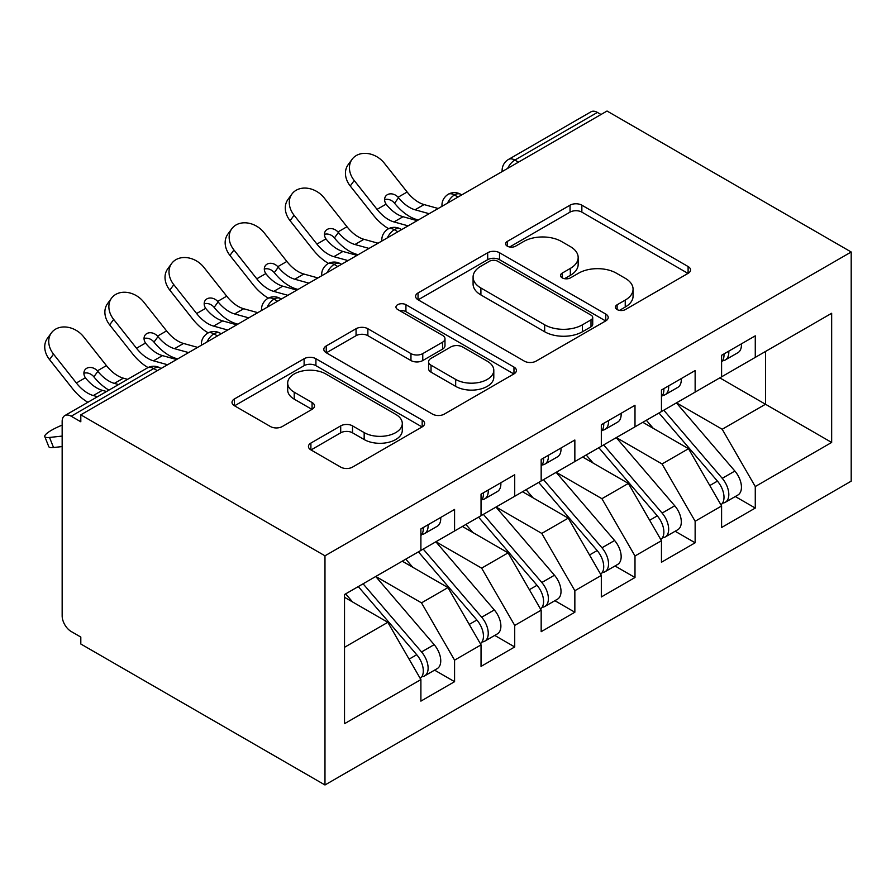 <?xml version="1.0" encoding="UTF-8"?>
<svg xmlns="http://www.w3.org/2000/svg" width="896" height="896" viewBox="0 0 896 896"><rect width="100%" height="100%" fill="white"/><g stroke="black" fill="none" stroke-linecap="round" stroke-linejoin="round"><path stroke-width="1.34" d="M617.12 309.557A5.846 3.371 0 0 0 625.386 309.557L688.106 273.347A8.344 4.816 0 0 0 690.558 269.942A8.344 4.816 0 0 0 688.106 266.538L581.851 205.184A8.344 4.816 0 0 0 570.046 205.184L507.326 241.394A5.846 3.371 0 0 0 505.613 243.779A5.846 3.371 0 0 0 507.326 246.165A5.846 3.371 0 0 0 515.592 246.165L523.701 241.483A26.712 15.422 0 0 1 561.49 241.483L570.338 246.59A26.712 15.422 0 0 1 578.166 257.499A26.712 15.422 0 0 1 570.338 268.408L562.229 273.09A5.846 3.371 0 0 0 560.515 275.475A5.846 3.371 0 0 0 562.229 277.861A5.846 3.371 0 0 0 570.483 277.861L578.603 273.179A26.712 15.422 0 0 1 616.381 273.179L625.24 278.286A26.712 15.422 0 0 1 633.069 289.195A26.712 15.422 0 0 1 625.24 300.104L617.12 304.786A5.846 3.371 0 0 0 615.406 307.171A5.846 3.371 0 0 0 617.12 309.557L617.12 304.786M310.901 443.072A8.344 4.816 0 0 0 308.448 446.488A8.344 4.816 0 0 0 310.901 449.893L340.704 467.107A8.344 4.816 0 0 0 352.52 467.107L422.173 426.888A8.344 4.816 0 0 0 424.614 423.483A8.344 4.816 0 0 0 422.173 420.067L315.918 358.725A8.344 4.816 0 0 0 304.114 358.725L234.45 398.944A8.344 4.816 0 0 0 232.008 402.349A8.344 4.816 0 0 0 234.45 405.754L270.458 426.541A8.344 4.816 0 0 0 282.262 426.541L312.077 409.338A8.344 4.816 0 0 0 314.518 405.922A8.344 4.816 0 0 0 312.077 402.517L294.224 392.213A22.333 12.891 0 0 1 287.683 383.096A22.333 12.891 0 0 1 301.47 371.179A22.333 12.891 0 0 1 325.808 373.979L395.752 414.366A22.333 12.891 0 0 1 402.293 423.483A22.333 12.891 0 0 1 388.506 435.389A22.333 12.891 0 0 1 364.168 432.6L352.52 425.869A8.344 4.816 0 0 0 340.704 425.869L310.901 443.072L310.901 449.893M607.029 111.026L851.2 252L324.979 555.811L80.808 414.837L607.029 111.026M524.294 361.11A8.344 4.816 0 0 0 536.099 361.11L605.763 320.891A8.344 4.816 0 0 0 608.205 317.486A8.344 4.816 0 0 0 605.763 314.07L499.509 252.728A8.344 4.816 0 0 0 487.693 252.728L418.04 292.947A8.344 4.816 0 0 0 415.598 296.352A8.344 4.816 0 0 0 418.04 299.757L524.294 361.11M400.008 310.822A5.846 3.371 0 0 1 405.933 311.651L405.933 304.707L513.968 367.069A8.344 4.816 0 0 1 516.41 370.485A8.344 4.816 0 0 1 513.968 373.89L444.304 414.109A8.344 4.816 0 0 1 432.499 414.109L326.245 352.755L326.245 345.946A8.344 4.816 0 0 0 323.803 349.35A8.344 4.816 0 0 0 326.245 352.755M326.245 345.946L356.059 328.731A8.344 4.816 0 0 1 367.864 328.731L410.962 353.606A8.344 4.816 0 0 0 422.766 353.606L442.534 342.194A8.344 4.816 0 0 0 444.987 338.789A8.344 4.816 0 0 0 442.534 335.373L397.678 309.478A5.846 3.371 0 0 1 395.965 307.093A5.846 3.371 0 0 1 399.571 303.968A5.846 3.371 0 0 1 405.933 304.707M80.808 414.837L80.808 421.781L71.187 416.226A12.757 7.37 -120 0 0 64.803 415.598A12.757 7.37 -120 0 0 62.16 421.434L62.16 615.877A12.757 7.37 -120 0 0 71.187 631.501L80.808 637.056L80.808 644L324.979 784.974L324.979 555.811M324.979 784.974L851.2 481.163L851.2 252M719.79 377.866L831.656 442.445L831.656 313.275L755.272 357.381L755.272 335.843L721.594 355.298L721.594 376.824L695.139 392.101L695.139 370.574L661.461 390.018L661.461 411.544L634.995 426.821L634.995 405.294L601.317 424.738L601.317 446.264L574.851 461.541L574.851 440.014L541.173 459.458L541.173 480.984L514.718 496.261L514.718 474.734L481.04 494.178L481.04 515.704L454.574 530.981L454.574 509.454L420.896 528.898L420.896 550.424L344.523 594.518L344.523 723.688L420.896 679.594L387.822 622.306L344.523 597.307M831.656 442.445L755.272 486.539L722.198 429.251L676.491 402.864M735.291 496.53L755.272 508.066L755.272 486.539M755.272 508.066L721.594 527.509L721.594 505.982L695.139 521.259L662.054 463.971L616.347 437.584M675.147 531.25L695.139 542.786L695.139 521.259M695.139 542.786L661.461 562.24L661.461 540.702L634.995 555.99L601.922 498.691L556.214 472.304M615.003 565.97L634.995 577.517L634.995 555.99M634.995 577.517L601.317 596.96L601.317 575.434L574.851 590.71L541.778 533.411L496.07 507.024M554.87 600.69L574.851 612.237L574.851 590.71M574.851 612.237L541.173 631.68L541.173 610.154L514.718 625.43L481.645 568.142L435.938 541.744M494.726 635.41L514.718 646.957L514.718 625.43M514.718 646.957L481.04 666.4L481.04 644.874L454.574 660.15L421.501 602.862L375.794 576.464M434.582 670.141L454.574 681.677L454.574 660.15M454.574 681.677L420.896 701.12L420.896 679.594M420.896 549.73L421.501 550.077L454.574 530.981M344.523 647.304L387.822 622.306M481.04 515.01L481.645 515.357L514.718 496.261M421.501 602.862L447.966 587.586L402.248 561.187M481.04 644.874L447.966 587.586M541.173 480.29L541.778 480.637L574.851 461.541M481.645 568.142L508.099 552.854L462.392 526.467M541.173 610.154L508.099 552.854M601.317 445.57L601.922 445.917L634.995 426.821M541.778 533.411L568.243 518.134L522.536 491.747M601.317 575.434L568.243 518.134M661.461 410.85L662.054 411.197L695.139 392.101M601.922 498.691L628.376 483.414L582.669 457.027M661.461 540.702L628.376 483.414M601.014 114.498L597.408 112.414L514.864 160.07L518.47 162.154M507.651 168.403A12.757 7.37 120 0 1 514.864 160.07A12.757 7.37 60 0 0 508.491 159.443L591.035 111.787A12.757 7.37 60 0 1 597.408 112.414M721.594 376.13L722.198 376.477L755.272 357.381M722.198 429.251L765.498 404.253L765.498 351.478L831.656 313.275M662.054 463.971L688.52 448.694L642.813 422.307M721.594 505.982L688.52 448.694M458.035 197.053L454.429 194.97A12.757 7.37 -120 0 0 448.045 194.331A12.757 7.37 -120 0 0 447.899 194.421C443.923 197.322 441.952 200.917 441.963 205.206A12.757 7.37 0 0 0 442.098 206.248M397.891 231.773L394.285 229.69A12.757 7.37 -120 0 0 387.912 229.051A12.757 7.37 -120 0 0 387.755 229.141C383.79 232.042 381.808 235.637 381.819 239.926A12.757 7.37 0 0 0 381.954 240.968M337.758 266.493L334.141 264.41A12.757 7.37 -120 0 0 327.768 263.771A12.757 7.37 -120 0 0 327.622 263.861C323.646 266.762 321.664 270.357 321.686 274.646A12.757 7.37 0 0 0 321.81 275.699M277.614 301.213L274.008 299.13A12.757 7.37 -120 0 0 267.624 298.502A12.757 7.37 -120 0 0 267.478 298.592C263.502 301.482 261.531 305.077 261.542 309.366A12.757 7.37 0 0 0 261.677 310.419M217.47 335.933L213.864 333.85A12.757 7.37 -120 0 0 207.491 333.222A12.757 7.37 -120 0 0 207.334 333.312C203.37 336.202 201.387 339.797 201.398 344.086A12.757 7.37 0 0 0 201.533 345.139M619.461 310.386L625.24 307.048A26.712 15.422 0 0 0 633.069 296.139L633.069 289.195M578.166 257.499L578.166 264.443A26.712 15.422 0 0 1 570.338 275.352L564.558 278.69M687.994 273.414L581.851 212.128A8.344 4.816 0 0 0 570.046 212.128L509.656 246.994M605.651 320.958L499.509 259.672A8.344 4.816 0 0 0 487.693 259.672L418.152 299.824M591.002 319.872A5.846 3.371 0 0 0 592.715 317.486A5.846 3.371 0 0 0 591.002 315.101L497.728 261.251A5.846 3.371 0 0 0 489.462 261.251L480.906 266.19A26.712 15.422 0 0 0 473.088 277.099A26.712 15.422 0 0 0 480.906 288.008L544.667 324.811A26.712 15.422 0 0 0 582.445 324.811L591.002 319.872L591.002 326.816A5.846 3.371 0 0 0 592.715 324.43L592.715 317.486M473.088 277.099L473.088 284.043A26.712 15.422 0 0 0 480.906 294.952L480.906 288.008M591.002 326.816L582.445 331.755A26.712 15.422 0 0 1 544.667 331.755L480.906 294.952M326.357 352.822L356.059 335.675L356.059 328.731M444.987 338.789L444.987 345.733A8.344 4.816 0 0 1 442.534 349.138L422.766 360.55A8.344 4.816 0 0 1 410.962 360.55L367.864 335.675A8.344 4.816 0 0 0 356.059 335.675M405.933 311.651L513.856 373.957M455.672 379.422A22.333 12.891 0 0 0 480.01 382.222A22.333 12.891 0 0 0 493.797 370.306A22.333 12.891 0 0 0 487.256 361.189L462.605 346.965A8.344 4.816 0 0 0 450.8 346.965L431.032 358.378A8.344 4.816 0 0 0 428.579 361.794A8.344 4.816 0 0 0 431.032 365.198L455.672 379.422L455.672 386.366A22.333 12.891 0 0 0 480.01 389.166A22.333 12.891 0 0 0 493.797 377.25L493.797 370.306M428.579 361.794L428.579 368.738A8.344 4.816 0 0 0 431.032 372.142L431.032 365.198M455.672 386.366L431.032 372.142M402.293 423.483L402.293 430.427A22.333 12.891 0 0 1 388.506 442.333A22.333 12.891 0 0 1 364.168 439.544L352.52 432.813A8.344 4.816 0 0 0 340.704 432.813L311.013 449.96M287.683 383.096L287.683 390.04A22.333 12.891 0 0 0 294.224 399.157L294.224 392.213M311.965 409.394L294.224 399.157M422.061 426.955L315.918 365.669A8.344 4.816 0 0 0 304.114 365.669L234.562 405.821M663.79 410.2L722.243 478.341A17.013 9.822 60 0 1 728.818 494.514A17.013 9.822 60 0 1 725.29 502.298L737.923 495.006A17.013 9.822 -120 0 0 741.44 487.222A17.013 9.822 -120 0 0 734.877 471.05L676.413 402.909M725.29 502.298A17.013 9.822 60 0 1 722.534 503.082M658.974 412.978L717.438 481.118A17.013 9.822 60 0 1 724.002 497.291A17.013 9.822 60 0 1 720.91 504.795M356.608 254.296A21.258 4.29 -21.6 0 0 355.376 254.912M653.274 428.344L646.341 420.269M721.594 361.906A17.013 9.822 -120 0 0 724.002 354.962A17.013 9.822 -120 0 0 723.968 353.92M722.534 360.752A17.013 9.822 -120 0 0 725.29 359.968A17.013 9.822 -120 0 0 728.818 352.184A17.013 9.822 -120 0 0 728.784 351.142M741.406 343.851A17.013 9.822 60 0 1 741.44 344.893A17.013 9.822 60 0 1 737.923 352.677L725.29 359.968M350.235 185.987A21.258 16.822 -143.8 0 1 348.107 164.752L352.094 159.298A21.258 16.822 36.2 0 0 354.222 180.522L350.235 185.987L373.072 214.827A42.526 24.55 -120 0 0 388.618 228.67M438.211 208.499L424.088 204.579A31.472 18.166 60 0 1 407.131 192.013L384.294 163.162A21.258 16.822 36.2 0 0 352.094 159.298M417.166 220.651L403.043 216.731A31.472 18.166 -120 0 1 386.512 204.702L386.098 204.154A8.501 6.731 -143.8 0 1 385.661 196.213A8.501 6.731 -143.8 0 1 387.352 194.701A8.501 6.731 -143.8 0 1 398.093 197.232L398.541 197.758A31.472 18.166 -120 0 0 415.061 209.787L424.088 204.579M408.139 225.859L394.016 221.939A31.472 18.166 60 0 1 377.059 209.373L354.222 180.522M429.184 213.707L415.061 209.787M398.541 197.758L394.554 203.213L394.094 202.686A8.501 6.731 36.2 0 0 384.597 199.618M394.554 203.213A42.526 24.55 -120 0 0 417.032 219.654L418.275 220.002M603.646 444.92L662.11 513.072A17.013 9.822 60 0 1 668.674 529.234A17.013 9.822 60 0 1 665.157 537.018L677.779 529.726A17.013 9.822 -120 0 0 681.307 521.942A17.013 9.822 -120 0 0 674.733 505.781L616.28 437.629M665.157 537.018A17.013 9.822 60 0 1 662.402 537.813M598.83 447.698L657.294 515.85A17.013 9.822 60 0 1 663.869 532.011A17.013 9.822 60 0 1 660.778 539.526M296.464 289.016A21.258 4.29 -21.6 0 0 295.243 289.632M593.141 463.064L586.208 454.989M543.502 479.64L601.966 547.792A17.013 9.822 60 0 1 608.53 563.954A17.013 9.822 60 0 1 605.013 571.738L617.646 564.446A17.013 9.822 -120 0 0 621.163 556.662A17.013 9.822 -120 0 0 614.6 540.501L556.136 472.349M605.013 571.738A17.013 9.822 60 0 1 602.258 572.533M538.698 482.418L597.162 550.57A17.013 9.822 60 0 1 603.725 566.731A17.013 9.822 60 0 1 600.634 574.246M236.331 323.736A21.258 4.29 -21.6 0 0 235.099 324.352M532.997 497.795L526.064 489.709M483.37 514.36L541.822 582.512A17.013 9.822 60 0 1 548.397 598.674A17.013 9.822 60 0 1 544.869 606.469L557.502 599.178A17.013 9.822 -120 0 0 561.019 591.382A17.013 9.822 -120 0 0 554.456 575.221L495.992 507.069M544.869 606.469A17.013 9.822 60 0 1 542.114 607.253M478.554 517.138L537.018 585.29A17.013 9.822 60 0 1 543.581 601.451A17.013 9.822 60 0 1 540.49 608.966M176.187 358.467A21.258 4.29 -21.6 0 0 174.955 359.072M472.853 532.515L465.92 524.429M423.226 549.08L481.69 617.232A17.013 9.822 60 0 1 488.253 633.394A17.013 9.822 60 0 1 484.736 641.189L497.358 633.898A17.013 9.822 -120 0 0 500.886 626.102A17.013 9.822 -120 0 0 494.312 609.941L435.859 541.789M484.736 641.189A17.013 9.822 60 0 1 481.981 641.973M418.41 551.858L476.874 620.01A17.013 9.822 60 0 1 483.448 636.171A17.013 9.822 60 0 1 480.357 643.686M412.72 567.235L405.787 559.149M661.461 396.626A17.013 9.822 -120 0 0 663.869 389.682A17.013 9.822 -120 0 0 663.835 388.64M662.402 395.483A17.013 9.822 -120 0 0 665.157 394.688A17.013 9.822 -120 0 0 668.674 386.904A17.013 9.822 -120 0 0 668.64 385.862M681.274 378.571A17.013 9.822 60 0 1 681.307 379.613A17.013 9.822 60 0 1 677.779 387.397L665.157 394.688M290.091 220.707A21.258 16.822 -143.8 0 1 287.963 199.472L291.95 194.018A21.258 16.822 36.2 0 0 294.078 215.253L290.091 220.707L312.928 249.547A42.526 24.55 -120 0 0 328.485 263.39M378.067 243.219L363.944 239.299A31.472 18.166 60 0 1 346.987 226.733L324.15 197.882A21.258 16.822 36.2 0 0 291.95 194.018M357.022 255.371L342.899 251.451A31.472 18.166 -120 0 1 326.379 239.422L325.965 238.874A8.501 6.731 -143.8 0 1 325.528 230.933A8.501 6.731 -143.8 0 1 327.219 229.421A8.501 6.731 -143.8 0 1 337.949 231.952L338.408 232.478A31.472 18.166 -120 0 0 354.928 244.507L363.944 239.299M347.995 260.579L333.872 256.659A31.472 18.166 60 0 1 316.926 244.093L294.078 215.253M369.051 248.427L354.928 244.507M338.408 232.478L334.41 237.944L333.962 237.406A8.501 6.731 36.2 0 0 324.453 234.349M334.41 237.944A42.526 24.55 -120 0 0 356.888 254.374L358.142 254.722M601.317 431.346A17.013 9.822 -120 0 0 603.725 424.402A17.013 9.822 -120 0 0 603.691 423.36M602.258 430.203A17.013 9.822 -120 0 0 605.013 429.408A17.013 9.822 -120 0 0 608.53 421.624A17.013 9.822 -120 0 0 608.507 420.582M621.13 413.291A17.013 9.822 60 0 1 621.163 414.333A17.013 9.822 60 0 1 617.646 422.117L605.013 429.408M229.947 255.427A21.258 16.822 -143.8 0 1 227.819 234.192L231.818 228.738A21.258 16.822 36.2 0 0 233.946 249.973L229.947 255.427L252.784 284.267A42.526 24.55 -120 0 0 268.341 298.122M317.934 277.939L303.811 274.019A31.472 18.166 60 0 1 286.854 261.453L264.018 232.613A21.258 16.822 36.2 0 0 231.818 228.738M296.878 290.091L282.755 286.171A31.472 18.166 -120 0 1 266.235 274.142L265.821 273.594A8.501 6.731 -143.8 0 1 265.384 265.653A8.501 6.731 -143.8 0 1 267.075 264.152A8.501 6.731 -143.8 0 1 277.805 266.672L278.264 267.198A31.472 18.166 -120 0 0 294.784 279.227L303.811 274.019M287.862 295.299L273.739 291.379A31.472 18.166 60 0 1 256.782 278.813L233.946 249.973M308.907 283.147L294.784 279.227M278.264 267.198L274.277 272.664L273.818 272.126A8.501 6.731 36.2 0 0 264.32 269.069M274.277 272.664A42.526 24.55 -120 0 0 296.755 289.094L297.998 289.442M541.173 466.066A17.013 9.822 -120 0 0 543.581 459.122A17.013 9.822 -120 0 0 543.547 458.091M542.114 464.923A17.013 9.822 -120 0 0 544.869 464.139A17.013 9.822 -120 0 0 548.397 456.344A17.013 9.822 -120 0 0 548.363 455.314M560.997 448.022A17.013 9.822 60 0 1 561.019 449.053A17.013 9.822 60 0 1 557.502 456.848L544.869 464.139M169.814 290.147A21.258 16.822 -143.8 0 1 167.686 268.912L171.674 263.458A21.258 16.822 36.2 0 0 173.802 284.693L169.814 290.147L192.651 318.998A42.526 24.55 -120 0 0 208.197 332.842M257.79 312.659L243.667 308.739A31.472 18.166 60 0 1 226.71 296.173L203.874 267.333A21.258 16.822 36.2 0 0 171.674 263.458M236.746 324.811L222.622 320.891A31.472 18.166 -120 0 1 206.091 308.874L205.688 308.314A8.501 6.731 -143.8 0 1 205.24 300.384A8.501 6.731 -143.8 0 1 206.931 298.872A8.501 6.731 -143.8 0 1 217.672 301.392L218.12 301.918A31.472 18.166 -120 0 0 234.64 313.947L243.667 308.739M227.718 330.019L213.595 326.099A31.472 18.166 60 0 1 196.638 313.533L173.802 284.693M248.774 317.867L234.64 313.947M218.12 301.918L214.133 307.384L213.674 306.858A8.501 6.731 36.2 0 0 204.176 303.789M214.133 307.384A42.526 24.55 -120 0 0 236.611 323.826L237.854 324.162M481.04 500.786A17.013 9.822 -120 0 0 483.448 493.842A17.013 9.822 -120 0 0 483.414 492.811M481.981 499.643A17.013 9.822 -120 0 0 484.736 498.859A17.013 9.822 -120 0 0 488.253 491.064A17.013 9.822 -120 0 0 488.219 490.034M500.853 482.742A17.013 9.822 60 0 1 500.886 483.773A17.013 9.822 60 0 1 497.358 491.568L484.736 498.859M109.67 324.867A21.258 16.822 -143.8 0 1 107.542 303.632L111.53 298.178A21.258 16.822 36.2 0 0 113.658 319.413L109.67 324.867L132.507 353.718A42.526 24.55 -120 0 0 148.064 367.562M197.646 347.379L183.523 343.459A31.472 18.166 60 0 1 166.566 330.893L143.73 302.053A21.258 16.822 36.2 0 0 111.53 298.178M176.602 359.531L162.478 355.611A31.472 18.166 -120 0 1 145.958 343.594L145.544 343.034A8.501 6.731 -143.8 0 1 145.107 335.104A8.501 6.731 -143.8 0 1 146.798 333.592A8.501 6.731 -143.8 0 1 157.528 336.112L157.987 336.65A31.472 18.166 -120 0 0 174.507 348.667L183.523 343.459M167.586 364.739L153.451 360.819A31.472 18.166 60 0 1 136.506 348.253L113.658 319.413M188.63 352.587L174.507 348.667M157.987 336.65L153.989 342.104L153.541 341.578A8.501 6.731 36.2 0 0 144.032 338.509M153.989 342.104A42.526 24.55 -120 0 0 176.467 358.546L177.722 358.893M363.082 583.8L421.546 651.952A17.013 9.822 60 0 1 428.12 668.125A17.013 9.822 60 0 1 424.592 675.909L437.226 668.618A17.013 9.822 -120 0 0 440.742 660.834A17.013 9.822 -120 0 0 434.179 644.661L375.715 576.509M424.592 675.909A17.013 9.822 60 0 1 421.837 676.693M358.277 586.578L416.741 654.73A17.013 9.822 60 0 1 423.304 670.902A17.013 9.822 60 0 1 420.213 678.406M62.16 425.118A21.258 4.29 -21.6 0 0 44.8 436.61A21.258 4.29 -21.6 0 0 49.526 437.45L62.16 436.083M62.16 446.578L53.525 447.518A21.258 4.29 158.4 0 1 48.787 446.678L44.8 436.61M352.576 601.955L345.643 593.88M420.896 535.517A17.013 9.822 -120 0 0 423.304 528.573A17.013 9.822 -120 0 0 423.27 527.531M421.837 534.363A17.013 9.822 -120 0 0 424.592 533.579A17.013 9.822 -120 0 0 428.12 525.795A17.013 9.822 -120 0 0 428.086 524.754M440.709 517.462A17.013 9.822 60 0 1 440.742 518.504A17.013 9.822 60 0 1 437.226 526.288L424.592 533.579M49.526 359.587A21.258 16.822 -143.8 0 1 47.398 338.363L51.397 332.898A21.258 16.822 36.2 0 0 53.525 354.133L49.526 359.587L72.374 388.438A42.526 24.55 -120 0 0 87.898 402.27M127.59 379.344L123.39 378.179A31.472 18.166 60 0 1 106.434 365.613L83.597 336.773A21.258 16.822 36.2 0 0 51.397 332.898M106.534 391.496L102.334 390.331A31.472 18.166 -120 0 1 85.814 378.314L85.4 377.754A8.501 6.731 -143.8 0 1 84.963 369.824A8.501 6.731 -143.8 0 1 86.654 368.312A8.501 6.731 -143.8 0 1 97.384 370.843L97.843 371.37A31.472 18.166 -120 0 0 114.363 383.387L123.39 378.179M97.518 396.715L93.318 395.539A31.472 18.166 60 0 1 76.362 382.984L53.525 354.133M118.563 384.552L114.363 383.387M97.843 371.37L93.856 376.824L93.397 376.298A8.501 6.731 36.2 0 0 83.899 373.229M93.856 376.824A42.526 24.55 -120 0 0 108.942 390.118M157.338 370.653L153.731 368.57L71.187 416.226M161.067 368.502L160.104 367.942A12.757 7.37 120 0 0 153.731 368.57A12.757 7.37 -120 0 0 147.347 367.942L64.803 415.598M461.776 194.891L460.802 194.331A12.757 7.37 120 0 0 454.429 194.97A12.757 7.37 120 0 0 447.507 203.123M502.107 171.606L502.107 170.486A12.757 7.37 0 0 0 502.242 171.528M401.632 229.611L400.669 229.051A12.757 7.37 120 0 0 394.285 229.69A12.757 7.37 120 0 0 387.363 237.843M341.488 264.331L340.525 263.771A12.757 7.37 120 0 0 334.141 264.41A12.757 7.37 120 0 0 327.23 272.574M281.355 299.051L280.381 298.502A12.757 7.37 120 0 0 274.008 299.13A12.757 7.37 120 0 0 267.086 307.294M221.211 333.782L220.248 333.222A12.757 7.37 120 0 0 213.864 333.85A12.757 7.37 120 0 0 206.942 342.014M625.24 307.048L625.24 300.104M562.229 277.861L562.229 273.09M570.338 275.352L570.338 268.408M507.326 246.165L507.326 241.394M570.046 212.128L570.046 205.184M581.851 212.128L581.851 205.184M688.106 273.347L688.106 266.538M418.04 299.757L418.04 292.947M487.693 259.672L487.693 252.728M499.509 259.672L499.509 252.728M605.763 320.891L605.763 314.07M544.667 331.755L544.667 324.811M582.445 331.755L582.445 324.811M367.864 335.675L367.864 328.731M410.962 360.55L410.962 353.606M422.766 360.55L422.766 353.606M442.534 349.138L442.534 342.194M513.968 373.89L513.968 367.069M340.704 432.813L340.704 425.869M352.52 432.813L352.52 425.869M364.168 439.544L364.168 432.6M312.077 409.338L312.077 402.517M234.45 405.754L234.45 398.944M304.114 365.669L304.114 358.725M315.918 365.669L315.918 358.725M422.173 426.888L422.173 420.067M717.438 481.118L709.789 485.542M734.877 471.05L722.243 478.341M394.016 221.939L403.043 216.731M398.093 197.232L407.131 192.013M377.059 209.373L386.098 204.154M657.294 515.85L649.656 520.262M674.733 505.781L662.11 513.072M597.162 550.57L589.512 554.982M614.6 540.501L601.966 547.792M537.018 585.29L529.368 589.702M554.456 575.221L541.822 582.512M476.874 620.01L469.235 624.422M494.312 609.941L481.69 617.232M333.872 256.659L342.899 251.451M337.949 231.952L346.987 226.733M316.926 244.093L325.965 238.874M273.739 291.379L282.755 286.171M277.805 266.672L286.854 261.453M256.782 278.813L265.821 273.594M213.595 326.099L222.622 320.891M217.672 301.392L226.71 296.173M196.638 313.533L205.688 308.314M153.451 360.819L162.478 355.611M157.528 336.112L166.566 330.893M136.506 348.253L145.544 343.034M49.526 437.45L53.525 447.518M416.741 654.73L409.091 659.142M434.179 644.661L421.546 651.952M93.318 395.539L102.334 390.331M97.384 370.843L106.434 365.613M76.362 382.984L85.4 377.754M460.802 194.331A12.757 12.757 0 0 0 448.045 194.331M508.491 159.443A12.757 12.757 0 0 0 502.107 170.486M400.669 229.051A12.757 12.757 0 0 0 387.912 229.051M441.963 205.206L441.963 206.326M340.525 263.771A12.757 12.757 0 0 0 327.768 263.771M381.819 239.926L381.819 241.046M280.381 298.502A12.757 12.757 0 0 0 267.624 298.502M321.686 274.646L321.686 275.766M220.248 333.222A12.757 12.757 0 0 0 207.491 333.222M261.542 309.366L261.542 310.486M160.104 367.942A12.757 12.757 0 0 0 147.347 367.942M201.398 344.086L201.398 345.218"/></g></svg>
